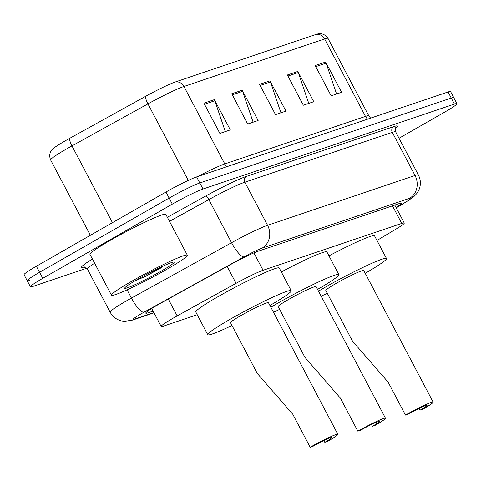 <?xml version="1.0" encoding="UTF-8"?>
<svg xmlns="http://www.w3.org/2000/svg" width="481" height="481" viewBox="0 0 481 481"><rect width="100%" height="100%" fill="white"/><g stroke="black" fill="none" stroke-linecap="round" stroke-linejoin="round"><path stroke-width="0.72" d="M376.984 240.464L395.292 229.545A25.727 1.93 152.2 0 0 404.256 223.034A25.727 1.93 152.2 0 0 401.743 223.437L263.071 270.28A25.727 1.93 152.2 0 0 236.069 283.333L177.176 315.909A25.727 1.93 152.2 0 0 173.503 317.977A25.727 1.93 152.2 0 0 161.177 326.455A25.727 1.93 152.2 0 0 163.69 326.052L197.234 314.718M396.073 207.515A25.727 1.93 152.2 0 0 401.262 203.325A25.727 1.93 152.2 0 0 398.749 203.728L257.96 251.292A25.727 1.93 152.2 0 0 230.958 264.346L161.76 302.621A25.727 1.93 152.2 0 0 158.087 304.689A25.727 1.93 152.2 0 0 145.761 313.167A25.727 1.93 152.2 0 0 148.274 312.764L153.096 311.129M86.814 268.218L32.942 286.411A25.727 1.93 -27.8 0 1 30.429 286.814A25.727 1.93 -27.8 0 1 42.755 278.343L172.324 204.13A25.727 1.93 -27.8 0 1 203 189.009L454.437 104.076A25.727 1.93 -27.8 0 1 456.95 103.668A25.727 1.93 -27.8 0 1 444.624 112.145L399.038 138.257M29.756 280.363A25.727 1.93 -27.8 0 1 27.243 280.766L24.05 274.711A25.727 1.93 -27.8 0 1 36.376 266.24L165.945 192.027L169.132 198.082A25.727 1.93 -27.8 0 1 199.813 182.96L451.244 98.022A25.727 1.93 -27.8 0 1 453.757 97.619A25.727 1.93 -27.8 0 0 451.244 98.022L199.813 182.96A25.727 1.93 -27.8 0 0 169.132 198.082L39.562 272.288L169.132 198.082L172.324 204.13M27.243 280.766A25.727 1.93 -27.8 0 1 39.562 272.288A25.727 1.93 -27.8 0 0 27.243 280.766L30.429 286.814M197.679 176.551A34.301 2.573 -27.8 0 1 224.783 163.937L183.94 86.478A34.301 2.573 152.2 0 0 147.938 103.884L71.964 145.905A34.301 2.573 152.2 0 0 67.063 148.665A34.301 2.573 152.2 0 0 50.631 159.963C47.932 153.205 52.303 149.188 52.856 148.9A28.126 2.11 -27.8 0 1 65.741 140.554A28.126 2.11 -27.8 0 1 69.757 138.294L145.731 96.272A28.126 2.11 -27.8 0 1 175.252 81.998L315.963 34.464A28.126 2.11 -27.8 0 1 317.616 33.989C318.163 33.694 323.947 32.359 328 38.408A34.301 2.573 152.2 0 0 324.651 38.943L183.94 86.478A8.574 7.75 -108.7 0 0 175.252 81.998M165.945 192.027A25.727 1.93 -27.8 0 1 196.621 176.906L448.058 91.973A25.727 1.93 -27.8 0 1 450.571 91.564L456.95 103.668M325.643 62.049L341.6 92.304L331.162 95.827L315.211 65.572L325.643 62.049A6.86 6.199 -108.7 0 1 326.118 63.143L315.776 66.637M242.183 90.242L258.135 120.503L247.703 124.026L231.746 93.765L242.183 90.242A6.86 6.199 -108.7 0 1 242.652 91.342L232.311 94.835M214.358 99.639L230.315 129.9L219.877 133.423L203.926 103.162L214.358 99.639A6.86 6.199 -108.7 0 1 214.833 100.739L204.491 104.233M297.823 71.447L313.774 101.701L303.343 105.231L287.391 74.97L297.823 71.447A6.86 6.199 -108.7 0 1 298.298 72.541L287.951 76.04M270.003 80.844L285.954 111.099L275.523 114.628L259.572 84.367L270.003 80.844A6.86 6.199 -108.7 0 1 270.472 81.944L260.131 85.438M280.946 112.794L270.472 81.944M308.766 103.397L298.298 72.541M225.3 131.59L214.833 100.739M253.12 122.192L242.652 91.342M336.586 93.999L326.118 63.143M166.811 269.336A42.875 3.217 -27.8 0 1 111.49 295.208A42.875 3.217 -27.8 0 1 132.034 281.084A42.875 3.217 -27.8 0 1 187.35 255.213A42.875 3.217 -27.8 0 1 166.811 269.336M111.49 295.208L89.953 254.365A42.875 3.217 -27.8 0 1 110.498 240.235A42.875 3.217 -27.8 0 1 165.813 214.364L187.35 255.213M138.083 279.04A27.964 2.098 -27.8 0 1 174.014 262.067A27.964 2.098 -27.8 0 1 160.762 271.38A27.964 2.098 -27.8 0 1 124.681 288.077A27.964 2.098 -27.8 0 1 138.083 279.04M135.053 280.802L145.274 276.491L158.423 269.384L161.911 267.346L155.922 269.522M136.183 280.14L145.274 276.491M145.527 274.91L161.911 267.346M310.191 447.258L312.975 446.32A14.58 1.094 -27.8 0 1 331.782 437.524A14.58 1.094 -27.8 0 1 324.795 442.328L327.579 441.384A21.441 1.605 -27.8 0 0 337.848 434.325L268.452 302.705A21.441 1.605 152.2 0 0 240.795 315.638A21.441 1.605 152.2 0 0 230.525 322.703L257.257 373.406L292.809 414.297L310.191 447.258A21.441 1.605 -27.8 0 1 337.848 434.325M323.875 440.572L324.795 442.328M231.992 325.487A47.168 3.535 -27.8 0 1 207.768 334.698A47.168 3.535 -27.8 0 1 230.363 319.162A47.168 3.535 -27.8 0 1 291.209 290.704A47.168 3.535 -27.8 0 1 269.925 305.489M207.768 334.698L195.803 312.007A47.168 3.535 -27.8 0 1 218.398 296.47A47.168 3.535 -27.8 0 1 279.245 268.013L291.209 290.704M357.834 431.162L360.618 430.224A14.58 1.094 -27.8 0 1 379.425 421.428A14.58 1.094 -27.8 0 1 372.444 426.232L375.222 425.294A21.441 1.605 -27.8 0 0 385.491 418.229L316.095 286.61A21.441 1.605 152.2 0 0 288.438 299.543A21.441 1.605 152.2 0 0 278.168 306.607L304.906 357.311L340.458 398.202L357.834 431.162A21.441 1.605 -27.8 0 1 385.491 418.229M371.518 424.476L372.444 426.232M279.635 309.391A47.168 3.535 -27.8 0 1 273.497 312.271M270.857 307.257A47.168 3.535 -27.8 0 1 278.006 303.066A47.168 3.535 -27.8 0 1 338.852 274.609A47.168 3.535 -27.8 0 1 317.568 289.394M281.325 271.951A47.168 3.535 -27.8 0 1 326.888 251.918L338.852 274.609M405.477 415.073L408.261 414.129A14.58 1.094 -27.8 0 1 427.068 405.333A14.58 1.094 -27.8 0 1 420.087 410.137L422.865 409.199A21.441 1.605 -27.8 0 0 433.14 402.134L363.744 270.514A21.441 1.605 152.2 0 0 336.081 283.447A21.441 1.605 152.2 0 0 325.811 290.512L352.549 341.215L388.101 382.106L405.477 415.073A21.441 1.605 -27.8 0 1 433.14 402.134M419.161 408.381L420.087 410.137M327.284 293.296A47.168 3.535 -27.8 0 1 321.146 296.176M318.5 291.161A47.168 3.535 -27.8 0 1 325.649 286.977A47.168 3.535 -27.8 0 1 386.502 258.513A47.168 3.535 -27.8 0 1 365.211 273.298M328.968 255.856A47.168 3.535 -27.8 0 1 374.537 235.822L386.502 258.513M168.266 299.02L177.176 315.909M227.158 266.444L236.069 283.333M253.896 252.88L263.071 270.28M392.472 205.85L401.743 223.437M147.511 311.321L148.274 312.764M396.218 207.786L405.212 202.423A17.154 1.287 152.2 0 0 409.511 198.352L262.049 248.166A17.154 1.287 152.2 0 0 244.041 256.866L143.927 312.253A17.154 1.287 152.2 0 0 141.48 313.63A17.154 1.287 152.2 0 0 134.939 319.011L153.878 312.614M134.939 319.011A17.154 15.5 -108.7 0 1 132.449 320.13L124.441 321.35L121.41 320.899C116.39 319.612 112.62 316.696 110.113 312.151A34.301 2.573 -27.8 0 1 126.545 300.853A34.301 2.573 -27.8 0 1 131.445 298.094L127.092 289.839M84.434 266.943A38.588 2.892 -27.8 0 1 92.43 259.055M94.631 263.233A34.301 2.573 152.2 0 0 87.38 269.029L83.971 266.931M167.346 217.274L205.706 196.056A38.588 2.892 -27.8 0 1 246.212 176.473L393.68 126.659A38.588 2.892 -27.8 0 1 395.592 128.223M203 189.009L196.621 176.906M42.755 278.343L36.376 266.24M454.437 104.076L448.058 91.973M143.927 312.253A17.154 4.425 -119 0 1 131.445 298.094L231.559 242.713L208.826 199.591L169.498 221.35M244.041 256.866A17.154 4.425 -119 0 1 231.559 242.713A34.301 2.573 -27.8 0 1 267.568 225.306L244.835 182.191A34.301 2.573 152.2 0 0 208.826 199.591A4.287 1.106 61 0 0 205.706 196.056M262.049 248.166A17.154 15.5 -108.7 0 0 267.568 225.306L415.031 175.493L392.298 132.371L244.835 182.191A4.287 3.878 71.3 0 1 246.212 176.473M409.511 198.352A17.154 15.5 -108.7 0 0 415.031 175.493A34.301 2.573 -27.8 0 1 418.386 174.952L395.653 131.836A34.301 2.573 152.2 0 0 392.298 132.371A4.287 3.878 71.3 0 1 393.68 126.659M396.254 207.852L406.018 202.026A17.154 9.812 -120.8 0 1 405.212 202.423M69.757 138.294A8.574 2.213 -119 0 0 71.964 145.905L112.44 222.673M315.963 34.464A8.574 7.75 71.3 0 1 324.651 38.943L365.488 116.402A34.301 2.573 -27.8 0 1 368.843 115.867L370.598 118.14M188.287 180.411L147.938 103.884A8.574 2.213 -119 0 1 145.731 96.272M226.96 166.66A8.574 7.75 -108.7 0 1 224.783 163.937L365.488 116.402A8.574 7.75 -108.7 0 0 367.67 119.126M151.707 308.495L161.177 326.455M394.787 205.068L404.256 223.034M110.113 312.151L87.38 269.029M395.653 131.836C395.28 128.607 395.346 127.273 395.845 127.838M406.018 202.026L413.618 196.885L416.901 193.434L418.602 190.644C421.031 185.389 420.959 180.159 418.386 174.952M132.449 320.13L154.004 312.848M328 38.408L368.843 115.867M50.631 159.963L90.362 235.317"/></g></svg>
